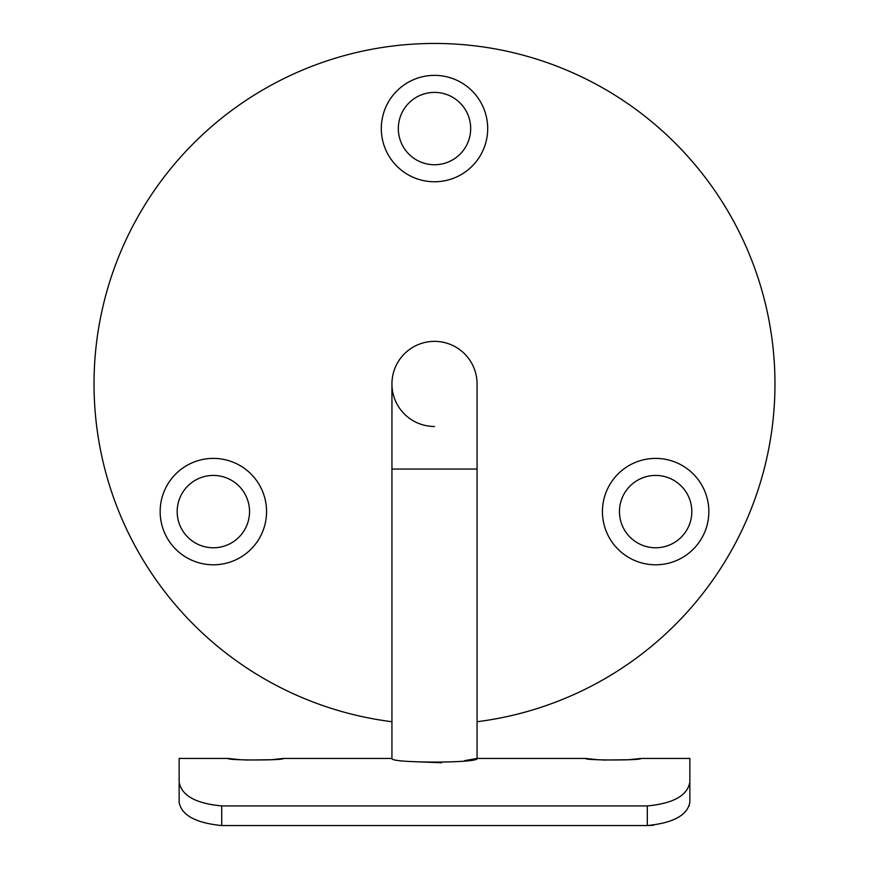 <?xml version="1.0" encoding="UTF-8"?>
<svg xmlns="http://www.w3.org/2000/svg" width="869" height="869" viewBox="0 0 869 869"><rect width="100%" height="100%" fill="white"/><g stroke="black" fill="none" stroke-linecap="round" stroke-linejoin="round"><path stroke-width="1.3" d="M434.5 341.365A42.559 42.559 0 0 1 477.059 383.924A42.559 42.559 0 0 0 434.5 341.365A42.559 42.559 0 0 0 391.941 383.924A42.559 42.559 0 0 0 434.5 426.483M240.387 759.734L228.091 758.441C226.374 760.473 285.119 760.473 283.413 758.441L271.15 759.734L245.21 760.049M597.883 759.734L585.587 758.441C583.87 760.473 642.615 760.473 640.909 758.441L628.645 759.734L602.706 760.049M602.445 511.602A53.194 53.194 0 0 1 655.639 458.397A53.194 53.194 0 0 1 708.843 511.602A53.194 53.194 0 0 1 655.639 564.796A53.194 53.194 0 0 1 602.445 511.602M691.822 511.602A36.172 36.172 0 0 0 655.639 475.43A36.172 36.172 0 0 0 619.467 511.602A36.172 36.172 0 0 0 655.639 547.774A36.172 36.172 0 0 0 691.822 511.602M160.157 511.602A53.194 53.194 0 0 1 213.361 458.397A53.194 53.194 0 0 1 266.555 511.602A53.194 53.194 0 0 1 213.361 564.796A53.194 53.194 0 0 1 160.157 511.602M249.533 511.602A36.172 36.172 0 0 0 213.361 475.43A36.172 36.172 0 0 0 177.178 511.602A36.172 36.172 0 0 0 213.361 547.774A36.172 36.172 0 0 0 249.533 511.602M381.306 128.569A53.194 53.194 0 0 1 434.5 75.364A53.194 53.194 0 0 1 487.694 128.569A53.194 53.194 0 0 1 434.5 181.762A53.194 53.194 0 0 1 381.306 128.569M470.672 128.569A36.172 36.172 0 0 0 434.5 92.396A36.172 36.172 0 0 0 398.328 128.569A36.172 36.172 0 0 0 434.5 164.741A36.172 36.172 0 0 0 470.672 128.569M477.059 721.726A340.474 340.474 0 0 0 774.974 383.924A340.474 340.474 0 0 0 434.5 43.45A340.474 340.474 0 0 0 94.026 383.924A340.474 340.474 0 0 0 391.941 721.726M464.578 760.668L477.059 758.441L477.059 469.043L391.941 469.043L391.941 758.441L283.413 758.441M585.587 758.441L477.059 758.441C479.699 763.286 389.301 763.286 391.941 758.441M179.144 782.122L179.144 758.441L179.144 782.122C181.512 795.537 195.699 803.467 221.704 805.921L221.704 825.55C195.721 822.997 181.534 815.231 179.144 802.25L179.144 783.979M689.856 783.979L689.856 802.25C687.52 815.198 673.334 822.965 647.296 825.55L647.296 805.921L221.704 805.921M647.296 805.921C673.247 803.499 687.433 795.569 689.856 782.122L689.856 758.441L689.856 802.25L689.063 806.106M411.146 761.548L441.691 762.776M647.296 825.55L221.704 825.55M648.263 825.539L653.586 825.257M477.059 469.043L477.059 383.924M689.856 758.441L640.909 758.441M228.091 758.441L179.144 758.441M391.941 469.043L391.941 383.924"/></g></svg>
